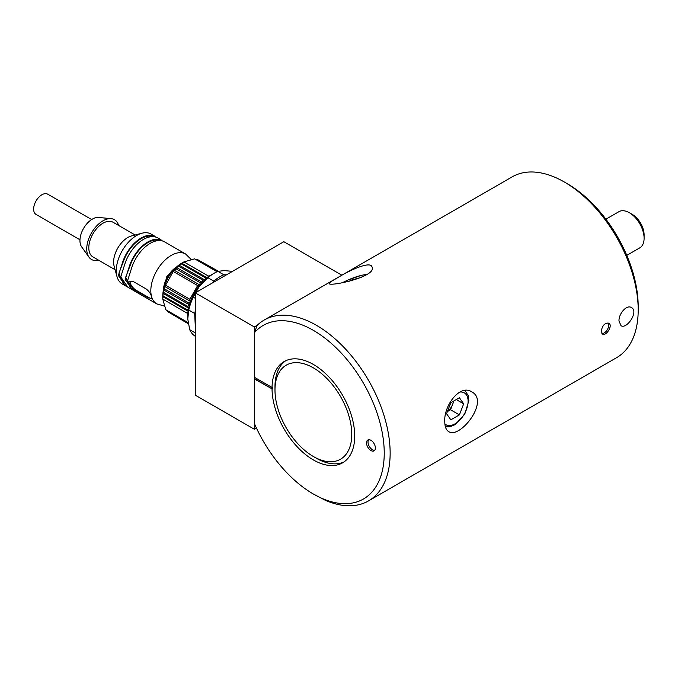<?xml version="1.0" encoding="UTF-8"?>
<svg xmlns="http://www.w3.org/2000/svg" width="678" height="678" viewBox="0 0 678 678"><rect width="100%" height="100%" fill="white"/><g stroke="black" fill="none" stroke-linecap="round" stroke-linejoin="round"><path stroke-width="1.02" d="M446.556 413.724L450.836 402.69L459.396 397.749L463.676 403.842L459.396 414.868L450.836 419.809L446.556 413.724M456.26 399.562L463.676 403.842M453.98 400.876L450.531 409.758L459.396 414.868M447.387 411.571L450.531 409.758M447.446 411.427A10.484 6.051 120 0 0 452.675 404.241A10.484 6.051 120 0 0 453.523 401.139M348.941 281.395L351.102 280.15L361.916 277.217M351.357 280.811L351.102 280.15M187.73 317.753A35.493 20.493 -60 0 1 187.73 317.49A35.493 20.493 -60 0 1 199.137 286.608A35.493 20.493 -60 0 1 212.824 274.014L214.307 273.158A37.587 21.696 120 0 0 207.934 277.734L213.841 281.141A37.587 21.696 -60 0 1 223.799 274.776L226.511 274.802M195.256 336.246L195.145 336.178A37.587 21.696 120 0 1 189.704 329.669L195.256 332.873M232.478 271.361L224.206 270.59L217.892 271.37L223.799 274.776M217.892 271.37A37.587 21.696 120 0 0 214.307 273.158M207.934 277.734L199.137 286.608L193.289 297.184L195.256 298.32M212.536 282.879L213.841 281.141M193.289 297.184A37.587 21.696 120 0 0 188.772 310.058L194.679 313.465A37.587 21.696 -60 0 1 195.256 311.1M188.772 310.058L187.764 319.007L189.704 329.669M195.256 325.635L194.679 313.465M204.273 280.684A29.23 16.874 120 0 0 202.391 282.421A29.23 16.874 120 0 0 199.917 285.074L197.629 285.565L189.857 299.261L190.62 301.464A29.23 16.874 120 0 0 189.628 304.93A29.23 16.874 120 0 0 189.23 306.744M163.432 292.345L187.798 306.414L189.628 304.93L188.662 302.854L190.62 301.464A29.23 16.874 -60 0 1 199.917 285.074L200.112 282.675L202.391 282.421L202.739 280.082L178.373 266.022L184.102 261.784L181.823 263.106A26.934 15.552 -60 0 0 176.653 266.912A26.934 15.552 -60 0 0 162.779 296.091L162.779 299.108L163.127 293.404L164.779 286.548L173.263 271.497L197.629 285.565M187.798 306.414L188.959 308.321L187.289 309.871L188.645 311.592L187.136 313.168L187.84 314.694M210.112 275.751L208.248 275.98L207.646 278.099L205.468 277.836L204.985 280.09L202.739 280.082M190.62 301.464L164.779 286.548M188.662 302.854L164.296 288.786M189.628 304.93L163.788 290.006M163.127 293.404L188.857 308.261M162.923 295.803L187.289 309.871M162.805 296.676L188.238 311.363M188.128 322.626L165.796 309.736L162.779 299.108L187.136 313.168M188.272 323.533L167.381 311.473L166.847 310.346M188.315 323.804L169.017 312.422M198.51 260.123L218.358 271.234M195.637 259.411L197.01 259.259L217.952 271.353M208.248 275.98L183.882 261.911L194.671 258.852L217.019 271.751M207.307 277.904L181.806 263.183M205.468 277.836L181.102 263.776M204.926 280.048L179.145 265.166M173.263 271.497L178.373 266.022M176.56 267.505L202.391 282.421M174.085 270.158L199.917 285.074M175.746 268.607L200.112 282.675M189.857 299.261L165.491 285.192M163.491 289.701A19.255 11.111 -60 0 1 176.644 266.92M130.295 281.184A6.678 2.67 -132.1 0 0 131.532 285.692A6.678 2.67 -132.1 0 0 136.295 290.345L148.991 297.676A6.678 2.67 -132.1 0 0 151.745 298.371M148.668 297.964L135.973 290.633L130.549 285.997L129.888 281.455L133.413 281.607L146.109 288.938C148.872 291.023 150.694 293.599 151.584 296.659L151.541 298.701L148.991 297.676M156.787 303.914L134.591 291.099L127.54 280.828L131.854 267.285A28.815 16.636 120 0 1 161.296 240.707L163.406 241.19L185.603 254.004A28.815 16.636 -60 0 0 152.821 279.387A28.815 16.636 -60 0 0 151.584 296.659A28.815 16.636 -60 0 0 156.626 303.82A28.815 16.636 -60 0 0 156.787 303.914L164.195 305.981M133.447 290.379L132.227 289.735L125.176 279.463L129.49 265.92L130.261 265.234A27.976 16.153 -60 0 1 158.16 240.037L158.932 239.342L162.161 240.749M130.261 265.234L125.693 277.2L130.023 287.15M160.771 240.631L158.16 240.037M129.49 265.92A28.815 16.636 -60 0 1 158.932 239.342M132.227 289.735L127.795 287.175L120.752 276.904L125.066 263.361A28.815 16.636 120 0 1 154.499 236.791L156.61 237.266L161.042 239.826M153.982 236.715L151.372 236.114L152.143 235.427L155.372 236.825M126.659 286.455L125.438 285.811L118.387 275.539L122.701 261.996L123.464 261.31A27.976 16.153 -60 0 1 151.372 236.114M123.464 261.31L118.904 273.276L123.235 283.226M122.701 261.996A28.815 16.636 -60 0 1 152.143 235.427M125.438 285.811L122.235 283.963A28.815 16.636 -60 0 1 122.082 283.879A28.815 16.636 -60 0 1 116.989 276.573A28.815 16.636 -60 0 1 118.269 259.445A28.815 16.636 -60 0 1 131.117 239.554A28.815 16.636 -60 0 1 142.033 233.207A28.815 16.636 -60 0 1 151.05 234.054L154.253 235.902M116.989 276.573L114.116 266.115A20.043 11.577 -60 0 1 123.938 240.359A20.043 11.577 -60 0 1 131.532 235.952L142.033 233.207M115.107 269.725L92.954 256.937A20.043 11.577 -60 0 1 99.132 226.045A20.043 11.577 -60 0 1 113.006 222.214L135.151 235.003M98.564 260.174A22.967 13.263 -60 0 1 88.945 257.115A22.967 13.263 -60 0 1 98.573 224.071A22.967 13.263 -60 0 1 111.15 218.655A22.967 13.263 -60 0 1 118.608 225.452M111.15 218.655L98.59 217.46A17.543 10.128 120 0 0 88.987 221.596A17.543 10.128 120 0 0 81.631 246.834L88.945 257.115M79.97 239.792L36.053 214.434A11.696 6.755 -60 0 1 39.655 196.417A11.696 6.755 -60 0 1 47.748 194.188L91.657 219.536M629.337 212.722L632.286 214.426A16.704 9.645 60 0 1 644.1 234.885L644.1 238.3A20.882 12.051 -120 0 0 629.337 212.722A20.882 12.051 -120 0 0 618.895 211.689L605.895 219.197M626.777 255.36L639.778 247.851A20.882 12.051 -120 0 0 644.1 238.3M344.043 461.904A58.461 33.756 60 0 1 316.329 458.226L313.372 456.514A54.291 31.341 -120 0 0 351.763 434.352A54.291 31.341 -120 0 0 313.372 367.866A54.291 31.341 -120 0 0 274.988 390.028A54.291 31.341 -120 0 0 313.372 456.514M274.988 390.028L274.988 386.621A58.461 33.756 60 0 1 285.658 360.772M313.372 494.025L313.372 494.025A100.225 57.867 -120 0 0 375.815 409.546A100.225 57.867 -120 0 0 254.318 332.856L257.267 325.245A104.404 60.274 60 0 1 264.123 320.075A104.404 60.274 60 0 1 368.527 380.35A104.404 60.274 60 0 1 368.527 500.898A104.404 60.274 60 0 1 325.186 500.228L313.372 494.025A100.225 57.867 -120 0 1 254.318 423.326L254.318 378.943L272.336 389.011A58.461 33.756 60 0 1 272.336 387.308L272.039 387.477A58.461 33.756 60 0 1 284.141 361.56A58.461 33.756 60 0 1 329.194 377.222A58.461 33.756 60 0 1 354.713 436.056A58.461 33.756 60 0 1 342.61 462.82A58.461 33.756 60 0 1 297.896 447.522A58.461 33.756 60 0 1 272.039 389.18M272.039 387.477L254.318 377.239L254.318 332.856M366.527 442.878A6.263 3.619 -120 0 0 369.264 449.183A6.263 3.619 -120 0 0 374.087 450.862A6.263 3.619 -120 0 0 374.087 443.624A6.263 3.619 -120 0 0 367.823 440.014A6.263 3.619 -120 0 0 366.527 442.878M368.527 500.898L616.573 357.696A104.404 60.274 -120 0 0 638.193 309.897A104.404 60.274 -120 0 0 564.376 182.035A104.404 60.274 -120 0 0 512.17 176.865L264.123 320.075M601.284 331.211L602.513 334.042C606.132 336.576 613.234 325.313 608.776 323.194C604.81 322.77 602.318 325.448 601.284 331.211M337.127 278.022C331.745 281.014 329.101 282.862 329.186 283.548C328.991 286.913 377.358 276.785 372.01 266.937C370.502 260.64 349.28 270.386 337.127 278.022M444.776 421.572C444.793 426.657 446.082 429.988 448.641 431.564C459.667 439.581 490.186 400.868 471.608 391.782C460.006 383.884 443.675 405.681 444.776 421.572M618.997 320.982L620.98 325.652C626.76 329.745 639.1 311.261 631.421 307.575C626.718 304.312 618.59 313.812 618.997 320.982M564.376 182.035L567.325 183.738A100.225 57.867 60 0 1 638.193 306.49L638.193 309.897M368.654 439.734A6.263 3.619 -120 0 0 368.001 442.022A6.263 3.619 -120 0 0 370.264 447.794A6.263 3.619 -120 0 0 374.739 450.285M254.614 377.409L254.614 378.773L272.336 389.011M601.911 333.5A6.263 3.619 120 0 0 607.386 329.584A6.263 3.619 120 0 0 607.98 322.906M256.428 428.021L254.318 429.242L195.256 395.147L195.256 292.854L283.845 241.707L341.856 275.2M254.318 429.242L254.318 326.949L257.267 325.245M195.256 292.854L254.318 326.949M444.887 423.945A18.374 10.611 120 0 0 465.566 411.656A18.374 10.611 120 0 0 459.76 392.087M366.883 274.497A18.374 3.882 -21.2 0 0 342.712 282.641M162.881 293.701L166.839 276.514L179.806 264.395M464.905 390.452L468.167 395.486L468.837 400.723L464.752 414.224L455.158 424.589L450.158 426.725L445.404 426.809M342.475 282.684L346.958 280.429L361.374 275.319L367.162 274.31M191.086 259.36L185.603 254.004"/></g></svg>
